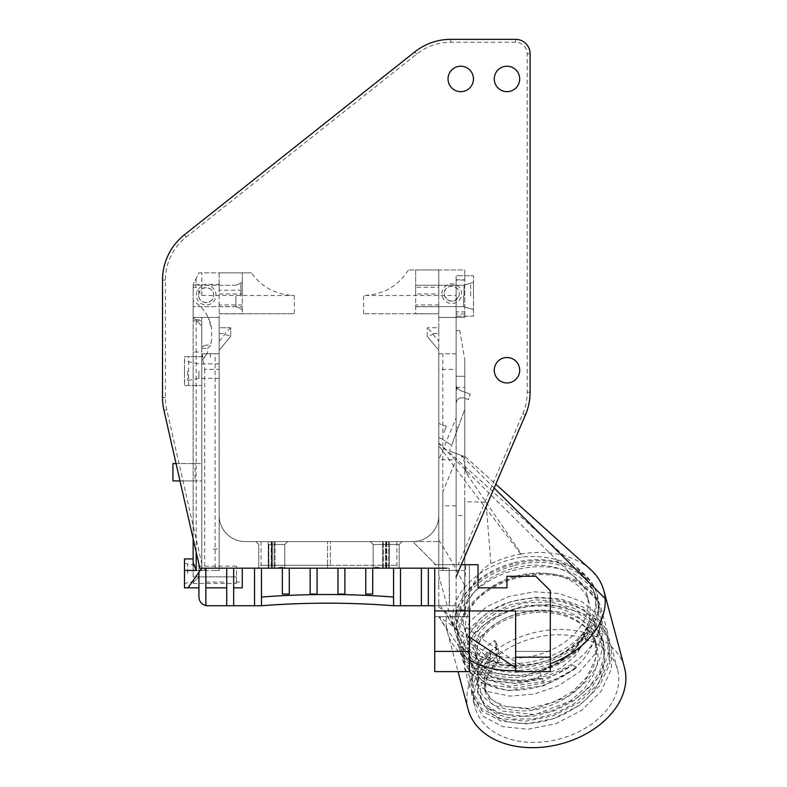 <?xml version="1.0" encoding="UTF-8"?>
<svg xmlns="http://www.w3.org/2000/svg" width="787" height="787" viewBox="0 0 787 787"><rect width="100%" height="100%" fill="white"/><g stroke="black" fill="none" stroke-linecap="round" stroke-linejoin="round"><path stroke-width="0.59" stroke-dasharray="3.94 2.95" d="M599.015 627.357L599.861 627.357A72.247 51.086 -15 0 1 541.348 677.154L541.574 678.158L514.324 683.146L489.455 680.214L470.705 670.101L460.926 654.577L461.28 637.421L470.321 620.933L486.868 606.629L509.002 596.448L534.137 591.814L559.321 593.506L581.613 601.543L598.395 615.188L607.731 633.014L608.026 655.797L597.53 678.335L577.914 697.508L552.248 710.71L524.545 716.249L499.086 713.593L479.834 703.47L469.809 687.74L470.164 670.573C473.567 659.25 481.693 649.255 494.541 640.569L498.033 653.603C485.195 662.27 477.07 672.275 473.656 683.608L473.302 700.764L483.336 716.504L502.598 726.627L528.067 729.274L555.799 723.715L581.455 710.494L601.042 691.33L611.529 668.793L611.214 646.038L601.898 628.233L585.105 614.578L562.823 606.531L537.619 604.839L512.475 609.472L490.39 619.635L473.823 633.948L464.773 650.446L464.419 667.583L472.771 681.768L488.57 691.743L509.887 696.111L534.107 694.134L558.209 685.851L579.38 671.99L594.933 654.036L603.009 633.869L601.258 627.357L599.861 627.357A72.247 51.086 -15 0 0 599.704 608.656A72.247 51.086 -15 0 0 529.484 575.445A72.247 51.086 -15 0 0 459.982 627.357A72.247 51.086 -15 0 0 460.139 646.048A72.247 51.086 -15 0 0 541.348 677.154L540.295 672.56L542.853 670.406C565.843 661.218 580.973 646.806 588.253 627.18L589.758 632.817L599.015 627.357L600.766 633.869L594.126 638.287C583.944 683.706 502.923 706.362 479.126 677.42C450.134 651.311 502.303 601.101 555.986 611.588C611.312 617.657 621.789 680.853 572.847 709.097C546.64 726.303 510.34 727.916 492.613 714.566C474.286 698.217 476.519 680.047 499.302 660.067L498.712 663.116L497.955 662.015C491.964 667.494 487.979 673.367 486.012 679.634L485.648 693.19L491.482 703.509L502.47 711.064L534.934 714.626L570.004 701.207L584.003 689.097L593.644 674.695L597.254 663.805L598.022 657.479L597.717 650.495L594.205 638.837L588.292 629.895L582.99 624.701L575.208 619.33L567.978 615.857L560.108 613.26L549.71 611.292L536.606 610.83L525.785 611.991L513.183 615.178L505.362 618.297L496.607 623.097L487.743 630.072L482.146 636.516L477.66 644.897L476.745 660.027M474.984 688.576A73.693 52.109 -15 0 0 475.151 707.651A73.693 52.109 -15 0 0 559.813 738.904A73.693 52.109 -15 0 0 617.51 669.511A73.693 52.109 -15 0 0 545.883 635.64A73.693 52.109 -15 0 0 474.984 688.576M541.574 678.158A73.693 52.109 165 0 1 458.742 646.422A73.693 52.109 165 0 1 458.585 627.357A73.693 52.109 165 0 1 529.474 574.412A73.693 52.109 165 0 1 601.101 608.282A73.693 52.109 165 0 1 601.258 627.357M583.403 636.457L573.753 650.869L559.754 662.959L524.693 676.387L492.249 672.826L481.25 665.271L475.387 654.961L475.771 641.395L479.755 632.945L487.861 623.629L497.069 616.88L510.015 610.742L518.259 608.223L528.726 606.285L546.208 606L560.757 608.745L568.499 611.578L576.999 616.182L583.01 620.825L588.046 626.167L592.729 633.515L595.238 640.028L596.526 646.894L596.566 653.958L593.683 666.314L592.286 669.619L582.646 684.021L568.637 696.121L533.576 709.549L501.112 705.988L490.134 698.413L484.251 687.956L484.654 674.557C486.612 668.291 490.596 662.418 496.597 656.929L495.81 647.042C464.586 669.117 473.813 705.762 511.58 709.844C558.878 718.993 619.3 666.805 597.254 627.928C580.786 586.895 497.443 589.906 474.945 625.842C449.879 657.342 492.219 690.484 540.295 672.551M496.597 656.919L497.955 661.995M475.387 654.961L476.755 660.037L482.608 670.347L493.606 677.902L526.06 681.463L561.121 668.035L575.11 655.945L584.761 641.533A60.55 47.063 -21.4 0 0 585.725 639.319L584.377 634.243M588.253 627.18L584.672 632.04L584.367 634.243A60.353 46.905 158.6 0 1 583.383 636.457M464.783 280.034L456.116 280.034L456.116 275.735L473.459 275.735L456.116 275.735L456.116 316.187L473.459 316.187L473.459 275.735L473.459 316.187L456.116 316.187L456.116 311.888L464.783 311.888L464.783 269.951L408.404 269.951L415.664 269.951L415.664 313.767L363.643 313.738L438.782 313.738L438.782 327.746L427.223 327.746L427.223 336.413L438.782 350.195L438.782 515.583A26.01 26.01 0 0 1 412.772 541.594L245.16 541.594A26.01 26.01 0 0 1 219.16 515.583L219.16 350.195L230.719 336.413L230.719 327.746L219.16 327.746L219.16 313.738L294.289 313.738L242.278 313.767L242.278 272.843L242.278 290.196L219.16 290.196L219.16 313.738M196.189 552.081L196.189 320.447L201.816 326.074L201.816 568.175L199.849 568.175L163.952 410.361A57.795 57.795 0 0 1 162.516 397.553L162.516 280.083A57.795 57.795 0 0 1 184.374 234.821L414.808 51.883A57.795 57.795 0 0 1 450.744 39.35L515.642 39.35A14.451 14.451 0 0 1 530.094 53.801L530.094 392.192A57.795 57.795 0 0 1 525.431 414.936L461.31 564.712L456.116 564.712L456.116 295.469L363.643 295.469C383.033 294.81 397.956 286.311 408.404 269.951M219.16 290.196L219.16 272.843L198.924 272.843L193.149 284.402L198.924 272.843L251.378 272.843C261.973 287.412 276.276 294.958 294.289 295.469L201.816 295.469L196.042 287.294L193.149 287.294L193.149 300.919A39.016 39.016 0 0 1 207.601 316.285L207.601 317.407L208.161 317.407A39.016 39.016 0 0 1 211.644 328.917L211.644 339.738A39.016 39.016 0 0 1 210.208 346.083L207.601 348.267L207.601 352.369A39.016 39.016 0 0 1 201.816 360.633L201.816 563.817L166.775 409.722A54.903 54.903 0 0 1 165.408 397.553L165.408 280.083A54.903 54.903 0 0 1 186.175 237.084L416.608 54.146A54.903 54.903 0 0 1 450.744 42.242L515.642 42.242A11.559 11.559 0 0 1 527.201 53.801L527.201 392.192A54.903 54.903 0 0 1 522.775 413.795L458.172 564.712M494.266 370.224A12.71 12.71 0 0 1 513.331 359.216A12.71 12.71 0 0 1 513.331 381.242A12.71 12.71 0 0 1 494.266 370.224M448.029 78.936A12.71 12.71 0 0 1 467.094 67.928A12.71 12.71 0 0 1 467.094 89.954A12.71 12.71 0 0 1 448.029 78.936M494.266 78.936A12.71 12.71 0 0 1 513.331 67.928A12.71 12.71 0 0 1 513.331 89.954A12.71 12.71 0 0 1 494.266 78.936M277.585 568.175L258.166 568.175L277.585 568.175C280.546 566.738 282.671 566.738 283.95 568.175L327.52 568.175L283.95 568.175C282.671 566.738 280.546 566.738 277.585 568.175L274.997 568.175L275.047 541.594L279.169 541.594L255.864 541.594L272.046 541.594L272.007 544.476L271.485 541.594L287.648 541.594L271.112 541.594A1803.125 1274.999 0.1 0 0 271.19 544.476L272.292 544.476A1803.125 1274.999 0.1 0 0 272.361 541.594A1799.623 1272.53 -179.9 0 1 272.292 544.476L268.249 544.476A1647.693 1165.094 -179.9 0 1 268.17 541.594L271.485 541.594A1084.565 766.902 -0.1 0 0 271.525 544.476L274.132 544.476A2003.092 1416.403 -179.9 0 1 274.063 541.594A530.143 374.868 0.1 0 0 274.132 544.476L284.756 544.476L274.997 544.476L275.047 541.594L272.036 541.594L272.007 568.175L271.515 544.476L271.525 568.175L258.746 568.175L268.249 568.175L268.249 544.476A1647.693 1165.094 -179.9 0 1 268.17 541.594L271.112 541.594A1799.623 1272.53 0.1 0 0 271.19 544.476L271.19 568.175L272.292 568.175L272.292 544.476L272.292 568.175L277.585 568.175M327.52 565.292L327.52 568.175L327.52 565.292L261.058 565.292L330.412 565.292L330.412 568.175L373.982 568.175L330.412 568.175L330.412 565.292L396.874 565.292L327.52 565.292L327.52 541.594L327.52 565.292M380.357 568.175L399.766 568.175L380.357 568.175C377.386 566.738 375.261 566.738 373.982 568.175C375.261 566.738 377.386 566.738 380.357 568.175L382.679 568.175L382.679 544.476L386.722 544.476A476.42 336.875 0.1 0 0 386.801 541.594L385.541 541.594A1799.623 1272.52 0.1 0 0 385.62 544.476L399.186 544.476L389.427 544.476L389.476 541.594L402.078 541.594L388.493 541.594A2003.092 1416.403 0.1 0 0 388.562 544.476A2003.092 1416.403 -179.9 0 1 388.493 541.594L371.651 541.594L396.874 541.594L378.763 541.594L385.915 541.594L385.945 544.476L373.176 544.476L382.679 544.476A1647.693 1165.094 -179.9 0 1 382.59 541.594L386.791 541.594A1803.125 1274.999 -179.9 0 1 386.722 544.476L382.679 544.476A1647.693 1165.094 -179.9 0 1 382.59 541.594L385.541 541.594A1803.125 1274.999 0.1 0 0 385.62 544.476L385.62 568.175L386.722 568.175L386.722 544.476L386.722 568.175L388.562 568.175L388.562 544.476L388.562 568.175L399.186 568.175L389.427 568.175L389.476 541.594L386.476 541.594L386.437 544.476L386.476 541.594L385.915 541.594L386.437 568.175L385.945 544.476L385.945 568.175L373.176 568.175L399.186 568.175L380.357 568.175M330.412 568.175L327.52 568.175L330.412 568.175M327.52 541.594L371.651 541.594L330.412 541.594L330.412 565.292L330.412 541.594L261.058 541.594L327.52 541.594M274.132 568.175L274.132 544.476L274.132 568.175L284.756 568.175L274.997 568.175L274.997 544.476L272.007 544.476L272.007 568.175L258.746 568.175L274.132 568.175M283.95 568.175L284.756 568.175L283.95 568.175M282.346 594.077L282.346 568.175L205.86 568.175L205.86 605.567M516.174 576.035A63.57 44.957 165 0 1 589.217 602.999A63.57 44.957 165 0 1 539.439 662.88A63.57 44.957 165 0 1 466.396 635.916A63.57 44.957 165 0 1 516.174 576.035M514.059 568.145A63.57 44.957 165 0 1 587.102 595.11A63.57 44.957 165 0 1 537.324 654.981A63.57 44.957 165 0 1 464.281 628.016A63.57 44.957 165 0 1 514.059 568.145M542.853 670.416A63.57 44.957 -15 0 0 589.758 632.817M457.867 619.458A72.247 51.086 -15 0 0 458.024 638.159A72.247 51.086 -15 0 0 541.023 668.802A72.247 51.086 -15 0 0 597.589 600.756A72.247 51.086 -15 0 0 527.369 567.555A72.247 51.086 -15 0 0 457.867 619.458M512.681 563.01A71.086 50.27 -15 0 0 457.021 629.964A71.086 50.27 -15 0 0 538.702 660.116A71.086 50.27 -15 0 0 594.352 593.162A71.086 50.27 -15 0 0 512.681 563.01M585.725 639.319C586.345 641.366 589.148 641.021 594.126 638.287M499.302 660.067L499.538 654.656L496.046 641.621L495.81 647.042M513.419 565.774A71.086 50.27 -15 0 0 457.768 632.728A71.086 50.27 -15 0 0 539.439 662.88A71.086 50.27 -15 0 0 595.1 595.926A71.086 50.27 -15 0 0 513.419 565.774M438.772 580.068L438.772 587.83L438.772 580.068M193.149 582.616L193.149 583.492L193.149 582.616L198.924 576.851L193.149 582.616M193.149 565.214L193.149 576.851L236.494 576.851L236.494 583.492L236.494 576.851L198.924 576.851L194.438 581.327L198.924 576.851L236.494 576.851L236.494 566.148L236.494 576.851L198.924 576.851L198.924 566.148L198.924 576.851L193.149 576.851L193.149 352.064L201.816 352.064L201.816 317.407L219.16 317.407L219.16 369.418L204.709 369.418L201.816 351.966M464.025 295.961L464.025 285.209L464.025 295.961M463.563 295.961L463.563 306.655L463.563 295.961M470.685 295.961L470.685 283.487L470.685 295.961M603.009 633.869L600.766 633.869M499.538 654.656L498.033 653.603M494.541 640.569L496.046 641.621M438.782 603.275L438.782 575.356C443.927 594.785 449.003 612.178 454.001 627.573L457.7 631.44L446.455 614.647L454.001 627.573C452.387 621.002 452.309 614.598 453.774 608.351C455.594 600.678 459.411 593.447 465.206 586.679C479.391 570.801 498.614 560.895 522.863 556.97C536.478 555.671 549.247 557.009 561.17 561.003L576.3 567.988L586.394 575.966L591.283 581.839L594.647 587.643L596.959 593.939L598.12 600.855L438.782 443.415L438.782 515.583A26.01 26.01 0 0 1 412.772 541.594L435.89 564.712L438.782 564.712L438.782 546.178L438.782 564.712L434.739 564.712L438.782 564.712L435.89 564.712L434.739 563.551L434.739 564.712L434.739 563.551L412.772 541.594L438.782 541.594L438.782 564.712L465.727 564.712L438.782 564.712L438.782 606.964L438.782 603.285L446.455 614.647M458.939 295.961C462.126 284.619 444.134 282.7 444.271 293.679L444.625 295.961C449.397 302.798 454.168 302.798 458.939 295.961M444.271 293.679A7.516 7.516 0 0 0 455.535 300.191A7.516 7.516 0 0 0 455.535 287.176A7.516 7.516 0 0 0 444.271 293.679M455.368 614.322A73.398 51.903 165 0 1 525.991 561.593A73.398 51.903 165 0 1 597.333 595.326A73.398 51.903 165 0 1 539.862 664.454A73.398 51.903 165 0 1 455.535 633.319A73.398 51.903 165 0 1 455.368 614.322M415.664 295.961L415.664 285.268L415.664 295.961M473.459 295.961L473.459 282.376L473.459 295.961M240.852 295.961L240.852 283.222L240.852 295.961M235.913 295.961L235.913 306.655L235.913 295.961M198.639 295.125C198.285 284.904 215.067 285.72 213.621 295.961C213.09 304.638 199.219 304.638 198.688 295.961L198.639 295.125A7.516 7.516 0 0 0 209.913 301.637A7.516 7.516 0 0 0 209.913 288.622A7.516 7.516 0 0 0 198.639 295.125M242.278 295.961L242.278 281.805L242.278 295.961M550.32 671.626L515.642 671.626L515.642 651.4L550.32 651.4L550.32 671.626M494.138 488.019L461.408 455.427L456.116 453.499L456.116 433.057L451.62 445.412L458.142 427.489L451.62 445.412L456.116 433.057L456.116 427.272L456.116 433.057L449.544 451.108L464.783 409.24L464.783 456.657L461.074 455.309L464.783 462.54L464.783 456.657L449.544 451.108L456.116 453.499L456.116 564.712L478.034 564.712L478.034 587.83L506.936 587.83L506.936 576.271L535.829 576.271L550.32 590.712L550.32 651.4L515.642 651.4L515.642 610.948L550.32 610.948L469.406 610.948L469.406 564.712L469.406 671.626L434.729 671.626L434.729 610.948L434.739 616.723L449.948 616.723M550.28 590.722L550.28 610.948L550.28 590.722M468.295 399.589L463.868 397.986L468.295 399.589L470.272 394.159L468.295 399.589M456.116 390.814L457.08 388.158L459.923 390.391L470.272 394.159L459.923 390.391L456.706 387.509A5.775 5.775 0 0 1 456.116 384.961L456.116 403.416L456.116 389.122L456.706 387.509M444.016 432.496L446.298 426.249L444.016 432.496M455.535 633.319L454.03 627.701M441.96 293.679A9.828 9.828 0 0 1 456.696 285.169A9.828 9.828 0 0 1 456.696 302.188A9.828 9.828 0 0 1 441.96 293.679M589.847 568.863A80.913 57.215 -15 0 0 564.8 555.829A80.913 57.215 -15 0 0 521.466 553.999L486.012 502.076L490.901 563.728C484.448 566.738 478.545 573.556 473.194 584.2C467.832 595.857 465.028 606.472 464.783 616.064L464.783 610.948L456.116 610.948L456.116 570.486L438.782 570.486L456.116 570.486L456.116 369.418L438.782 369.418L438.782 317.407L464.783 317.407L464.783 311.888M456.116 369.418L456.116 317.407L464.783 317.407L464.783 269.951L438.782 269.951L438.782 317.407L456.116 317.407L456.116 311.888M438.782 606.964L451.512 616.723C474.777 633.928 499.696 651.38 520.099 664.622L520.305 664.749A73.368 50.142 165.3 0 1 499.204 664.1C479.854 653.023 463.454 636.752 457.7 631.44M520.305 664.749A73.161 59.271 -10.4 0 0 522.834 664.681C564.358 663.667 601.622 630.81 598.12 600.855M438.782 526.788L438.782 525.942M451.207 616.723L458.477 616.723C462.687 602.881 465.097 585.548 465.727 564.712M451.512 616.723L458.477 616.723M196.327 295.125A9.828 9.828 0 0 1 211.064 286.616A9.828 9.828 0 0 1 211.064 303.634A9.828 9.828 0 0 1 196.327 295.125M201.708 319.689L201.708 317.407L201.708 319.689L193.149 319.689L193.149 317.407L201.816 317.407L201.816 352.064L193.149 352.064L193.149 320.781L201.816 320.781M187.67 371.09L187.67 380.151L187.67 371.09M198.924 371.09L198.924 378.321L198.924 371.09M438.772 547.693L438.782 575.346M179.997 480.906L201.816 480.906L201.816 463.563L172.924 463.563L172.924 480.906L172.924 463.563L172.924 480.906L193.149 480.906L193.149 463.563L172.924 463.563L195.058 463.563L193.149 463.563L193.149 317.407L219.16 317.407L219.16 284.402L193.149 284.402L193.149 287.294M187.67 573.379L187.67 564.328L187.67 573.379M207.601 316.285C204.187 309.842 199.367 304.717 193.149 300.919L193.149 317.407L201.816 326.074L201.816 348.267L202.328 346.546A3.178 3.178 0 0 0 201.816 348.267L201.816 356.649L184.483 356.649L184.483 385.473L201.816 385.473L201.816 356.649L205.004 356.649A39.016 39.016 0 0 1 201.816 360.633L201.816 356.649L205.004 356.649L207.601 352.369M184.483 368.788L184.483 373.402M432.998 333.531L432.998 334.318L427.223 336.413L427.223 327.746L438.782 327.746L438.782 333.531L432.998 333.531L427.223 327.746M415.664 287.304L415.664 269.951L438.782 269.951L438.782 287.304L415.664 287.304L415.664 293.974L438.782 293.974L438.782 287.304M438.782 313.738L415.664 313.826L415.664 293.974M415.664 306.733L438.782 306.733L438.782 313.826L415.664 313.767M456.116 280.034L456.116 295.469M456.116 279.779L464.783 279.779M193.149 320.781L193.149 319.689M193.149 295.961L193.149 285.268L193.149 295.961M242.278 313.767L219.16 313.826L242.278 313.826L242.278 304.933L219.16 304.933M219.16 293.974L242.278 293.974L242.278 304.933M242.278 293.974L242.278 290.196M219.16 333.531L219.16 327.746L230.719 327.746L230.719 336.413L224.934 334.318L224.934 333.531L219.16 333.531L219.16 350.195L230.719 336.413M230.719 327.746L224.934 333.531M469.406 616.723L456.116 616.723L469.406 616.723M468.167 709.52A80.913 57.215 165 0 1 467.999 688.576A80.913 57.215 165 0 1 545.834 630.446A80.913 57.215 165 0 1 624.484 667.632M521.466 553.999C510.743 555.809 500.562 559.055 490.901 563.728M464.783 616.064L464.783 501.811L486.012 502.076L468.481 476.391L465.815 470.626L464.783 463.848A23.118 23.098 -0 0 0 468.806 476.873C466.17 472.525 464.832 469.2 464.783 466.907L464.783 462.54M464.783 501.811L464.783 466.907M434.69 605.744L456.116 605.744L456.116 570.486L438.782 570.486L456.116 570.486L442.825 570.486L442.825 491.865L442.825 505.815L456.116 505.815L456.116 570.486L442.825 570.486L442.825 505.815M469.406 610.948L456.116 610.948L464.783 610.948L464.783 570.486L456.116 570.486L456.116 459.765L442.825 491.865M442.825 570.486L442.825 353.757L438.782 353.757L438.782 570.486L438.782 459.765L456.116 459.765M459.795 330.638L456.116 330.638L459.795 330.638L464.783 359.767L464.783 409.24L456.116 433.057L456.116 330.638L456.116 376.294L464.783 376.294L456.116 376.294L456.116 417.907L438.782 459.765M204.709 369.418L204.709 570.486L193.149 570.486L198.924 570.486L198.924 587.83L198.924 572.267L187.945 587.83L184.483 587.83L184.483 558.927L193.149 558.927L193.149 562.675M457.08 388.158A5.775 5.775 0 0 1 456.116 384.961L456.116 389.122M463.868 397.986C459.431 397.15 456.844 398.96 456.116 403.416C456.844 398.96 459.431 397.15 463.868 397.986M464.783 313.944L456.116 313.944M464.783 359.767L464.783 515.583L456.116 515.583M456.116 387.322L464.783 387.322M438.782 430.587L438.782 423.514L438.782 430.587M438.782 547.693L438.782 445.619C476.224 496.646 494.452 518.584 520.768 554.137A1409.025 1386.281 66.3 0 1 522.863 556.97M438.782 445.609L438.782 443.002M438.782 540.059C445.658 550.605 453.765 564.751 463.1 582.488A606.866 578.435 155 0 1 465.206 586.679M438.782 570.486L438.782 369.418M438.782 306.733L438.782 293.974M432.998 334.318L438.782 341.204L438.782 333.531M427.223 336.413L438.782 350.195L438.782 341.204M219.16 341.204L224.934 334.318M219.16 284.402L219.16 272.843L251.378 272.843M196.189 320.447L193.149 317.407L193.149 284.402M204.709 570.486L219.16 570.486L219.16 369.418M219.16 371.09L219.16 378.321L219.16 371.09M219.16 570.486L215.107 570.486L215.107 353.757L201.816 353.757L219.16 353.757L219.16 570.486M456.116 505.815L456.116 353.757L438.782 353.757L438.782 541.594L245.16 541.594A26.01 26.01 0 0 1 219.16 515.583L219.16 353.757L215.107 353.757M176.052 463.563L201.816 463.563L201.816 480.906L172.924 480.906L195.058 480.906L195.058 463.563M193.149 538.731L193.149 480.906L195.058 480.906M184.483 573.379L184.483 563.266L184.483 573.379M208.535 345.09L206.007 345.09L210.454 345.277L210.208 346.083M201.816 356.649L184.483 356.649L184.483 385.473L201.816 385.473L201.816 360.633M202.328 346.546L206.007 345.09M211.644 339.738L210.454 345.277M207.601 317.407L193.149 317.407L208.161 317.407L211.644 328.917M196.042 278.628L196.042 287.294M201.816 295.469L201.816 272.843M449.948 610.948L456.116 610.948L456.116 616.723L464.783 616.723L438.9 616.723M469.406 651.4L434.729 651.4M515.642 670.593A80.913 57.215 -15 0 0 519.617 670.376L515.642 667.74M469.406 637.037L438.821 616.723L434.739 616.723L434.739 568.175L434.739 610.948M519.617 670.376A80.913 57.215 -15 0 0 522.538 670.121A80.913 57.215 -15 0 0 550.32 663.716M446.445 616.723A80.913 57.215 -15 0 0 447.508 632.404A80.913 57.215 -15 0 0 447.518 632.453A80.913 57.215 -15 0 0 447.537 632.502A80.913 57.215 -15 0 0 466.888 658.365L438.802 616.723M466.888 658.365A80.913 57.215 -15 0 0 469.406 659.968M464.783 570.486L464.783 515.583M464.783 609.955L456.116 609.955M215.107 570.486L198.924 570.486M456.116 353.757L442.825 353.757M201.816 353.757L201.816 570.486M371.651 541.594L370.284 541.594L371.651 541.594M268.249 544.476L271.19 544.476L271.19 568.175L268.249 568.175L268.249 544.476M389.427 544.476L386.437 544.476L386.437 568.175L389.427 568.175L389.427 544.476M382.679 544.476L385.62 544.476L385.62 568.175L382.679 568.175L382.679 544.476M434.69 616.723L456.116 616.723L456.116 605.744L393.569 605.744L393.569 568.175L372.694 568.175L372.694 594.077M449.18 605.341L449.18 568.175L434.69 568.175L449.18 568.175L449.613 605.744M198.924 576.851L198.924 597.077A8.667 8.667 0 0 0 207.601 605.744L261.471 605.744L261.471 568.175M274.997 568.175L272.007 568.175L274.997 568.175M205.86 568.175L201.816 568.175L198.924 572.267M201.816 568.175L201.816 563.817M421.379 605.744L421.379 568.175L428.315 568.175L428.315 605.744M421.379 568.175L400.504 568.175L400.504 605.744M400.504 568.175L393.569 568.175M365.758 594.077L365.758 568.175L372.694 568.175M337.957 594.077L337.957 568.175L344.893 568.175L344.893 594.077M310.147 594.077L310.147 568.175L317.082 568.175L317.082 594.077M282.346 568.175L289.282 568.175L289.282 594.077M365.758 568.175L344.893 568.175M337.957 568.175L317.082 568.175M310.147 568.175L289.282 568.175M254.535 605.744L254.535 568.175M233.67 568.175L233.67 587.83L233.67 582.046L242.278 582.046L242.278 568.175M233.67 582.046L233.67 605.744M242.278 587.83L242.278 582.046M226.735 605.744L226.735 568.175M205.86 582.046L226.735 582.046M490.527 653.2L490.232 659.752L478.988 676.712L478.063 693.977L484.802 705.86L497.364 714.586L514.511 719.131L534.412 718.826L554.992 713.563L574.156 703.676L589.886 690.032L600.56 673.79L604.898 658.011L603.688 642.526L593.467 624.17L574.844 610.978L550.507 604.573L524.142 605.665L499.627 613.762L480.621 627.308L469.977 643.914L469.17 660.775L482.962 678.473L509.868 686.333L542.764 681.601L572.857 664.799A67.328 47.614 165 0 1 542.361 678.797L517.443 683.657L494.62 681.227L477.404 672.157L468.452 658.109L469.239 641.257L479.883 624.642L498.86 611.086L523.365 602.98L549.769 601.878L574.087 608.262L592.749 621.484L602.97 639.841L604.18 655.335L599.832 671.095L589.188 687.307L573.448 700.981L554.333 710.848L533.714 716.131L513.832 716.436L496.676 711.901L484.064 703.155L477.335 691.261L478.26 674.016L489.504 657.056L489.809 650.495C480.523 658.168 474.531 666.579 471.826 675.738L471.472 692.826L481.457 708.487L500.63 718.57L525.982 721.197L553.586 715.668L579.143 702.506L598.671 683.411L609.128 660.952L608.833 638.247L599.527 620.481L582.803 606.885L560.61 598.877L535.524 597.176L510.497 601.78L488.452 611.912L471.954 626.157L462.943 642.576L462.589 659.663L472.377 675.157L491.167 685.231L516.036 688.084L543.286 682.988A73.398 51.903 -15 0 0 576.664 667.671L543.787 685.772L507.871 690.701L478.437 681.906L463.317 662.369L463.671 645.281L472.682 628.862L489.17 614.627L511.235 604.485L536.272 599.881L561.357 601.583L583.551 609.6L600.265 623.196L609.561 640.962L609.856 663.667L599.389 686.126L579.852 705.221L554.294 718.383L526.7 723.902L501.339 721.266L482.175 711.192L472.2 695.511L472.554 678.453C475.25 669.294 481.25 660.873 490.527 653.2L489.809 650.495M490.232 659.752L489.504 657.056M543.286 682.988A6084.022 4301.958 164.9 0 1 542.361 678.797M576.664 667.671A6108.989 4319.705 -15 0 0 572.857 664.799M213.375 549.119L219.16 549.119M210.375 357.367L210.483 352.94L210.375 357.367M363.643 313.738L363.643 295.469M294.289 295.469L294.289 313.738M383.299 568.175L383.308 541.594L383.299 568.175M456.116 317.456L438.782 317.456M438.782 304.933L415.664 304.933M219.16 306.733L242.278 306.733M188.644 385.473L188.644 356.649M201.816 348.267L207.601 348.267M530.094 53.801L527.201 53.801M530.094 392.192L527.201 392.192M525.431 414.936L522.775 413.795M162.516 280.083L165.408 280.083M162.516 397.553L165.408 397.553M184.374 234.821L186.175 237.084M414.808 51.883L416.608 54.146M450.744 39.35L450.744 42.242M515.642 39.35L515.642 42.242M268.869 544.476L268.869 568.175L268.869 544.476M163.952 410.361L166.775 409.722M473.302 700.764L475.151 707.651M611.214 646.038L617.51 669.511M458.742 646.422L460.926 654.577M484.271 688.123L485.638 693.199M261.058 541.594L261.058 565.292L258.166 568.175M396.874 541.594L396.874 565.292L399.766 568.175M284.756 568.175L284.756 544.476L287.648 541.594L284.756 544.476L284.756 568.175M373.176 568.175L373.176 544.476L370.284 541.594L373.176 544.476L373.176 568.175M464.281 628.016L466.396 635.916M587.102 595.11L589.217 602.999M595.395 640.579L596.753 645.655C594.205 636.476 587.564 624.524 566.906 616.595C549.267 610.751 531.195 610.938 512.662 617.175C498.85 622.232 488.658 629.256 482.087 638.227C476.912 645.124 475.132 652.384 476.755 660.027M485.638 693.14L485.126 685.093C486.1 677.696 490.626 670.367 498.712 663.116M484.251 687.956L490.37 698.158L494.305 701.335L505.943 706.559L528.894 708.398L554.137 702.063L572.621 691.468L586.846 677.184L595.641 658.473L595.365 640.48M475.378 654.902C481.201 668.95 487.507 669.668 497.915 673.633C505.618 675.669 514.216 676.063 523.699 674.833C537.806 672.806 550.811 667.563 562.705 659.093C573.162 651.282 580.481 642.261 584.672 632.04M599.704 608.656L597.589 600.756M460.139 646.048L458.024 638.159M457.021 629.964L457.768 632.728M594.352 593.162L595.1 595.926M193.149 583.492L236.494 583.492M463.563 306.655L473.459 309.547L463.563 306.655L415.664 306.655L463.563 306.655M463.563 285.268L473.459 282.376L463.563 285.268L415.664 285.268L463.563 285.268M184.483 563.266L198.924 566.148L236.494 566.148M235.913 306.655L240.852 308.701L242.278 310.117L240.852 308.701L235.913 306.655L193.149 306.655L235.913 306.655M235.913 285.268L240.852 283.222L242.278 281.805L240.852 283.222L235.913 285.268L193.149 285.268L235.913 285.268M464.419 667.602L469.809 687.74M601.101 608.282L607.731 633.014M441.743 438.743L451.62 445.412L441.743 438.743L438.782 437.661L441.743 438.743M456.116 427.272L458.142 427.489M444.98 612.453L443.455 610.81M596.959 593.939L597.333 595.326M219.16 363.869L198.924 363.869L184.483 360.977M219.16 378.321L198.924 378.321L184.483 381.213M194.438 581.327L184.483 583.492M465.451 456.903L495.78 484.192M446.298 426.249L438.782 423.514L446.298 426.249M438.772 443.002L584.19 573.871M447.528 632.453L446.652 629.364L440.248 618.877M447.537 632.502L458.014 671.626M399.186 544.476L402.078 541.594L399.186 544.476L399.186 568.175L399.186 544.476M258.746 544.476L255.864 541.594L258.746 544.476L258.746 568.175L258.746 544.476M468.452 658.099L469.17 660.795M602.97 639.821L603.688 642.526M462.589 659.663L463.317 662.369M471.472 692.826L472.2 695.531M608.833 638.247L609.551 640.952M477.335 691.261L478.063 693.957"/><path stroke-width="1.18" d="M205.86 568.175L205.86 605.567C201.551 604.367 199.239 601.534 198.924 597.077L198.924 572.267M515.642 671.626L550.32 671.626L550.32 590.712L535.829 576.271L506.936 576.271L506.936 587.83L478.034 587.83L478.034 564.712L461.31 564.712L456.116 576.851L525.431 414.936A57.795 57.795 0 0 0 530.094 392.192L530.094 53.801A14.451 14.451 0 0 0 515.642 39.35L450.744 39.35A57.795 57.795 0 0 0 414.808 51.883L184.374 234.821A57.795 57.795 0 0 0 162.516 280.083L162.516 397.553A57.795 57.795 0 0 0 163.952 410.361L199.849 568.175L446.819 568.175L434.739 568.175L434.729 610.948L515.642 610.948L515.642 671.626M469.406 651.4L434.729 651.4L434.729 671.626L469.406 671.626L469.406 610.948M550.32 663.716A80.913 57.215 -15 0 0 605.154 598.563A80.913 57.215 -15 0 0 603.845 590.624L624.484 667.632A80.913 57.215 165 0 1 561.131 743.843A80.913 57.215 165 0 1 468.167 709.52L458.014 671.626M605.154 598.563L494.138 488.019M603.845 590.624A80.913 57.215 -15 0 0 590.575 569.503A80.913 57.215 -15 0 0 589.847 568.863M193.149 565.214L193.149 558.927L184.483 558.927L184.483 587.83L187.945 587.83L201.816 568.175M179.997 480.906L172.924 480.906L172.924 463.563L176.052 463.563M193.149 538.731L193.149 562.675L196.189 570.486L196.189 552.081M434.729 651.4L434.729 610.948L446.819 610.948M515.642 667.74L469.406 637.037M469.406 659.968A80.913 57.215 -15 0 0 496.489 669.471A80.913 57.215 -15 0 0 515.642 670.593M494.266 78.936A12.71 12.71 0 0 1 513.331 67.928A12.71 12.71 0 0 1 513.331 89.954A12.71 12.71 0 0 1 494.266 78.936M448.029 78.936A12.71 12.71 0 0 1 467.094 67.928A12.71 12.71 0 0 1 467.094 89.954A12.71 12.71 0 0 1 448.029 78.936M494.266 370.224A12.71 12.71 0 0 1 513.331 359.216A12.71 12.71 0 0 1 513.331 381.242A12.71 12.71 0 0 1 494.266 370.224M434.729 610.948L434.69 568.175L428.315 568.175L428.315 605.744L434.69 605.744M434.729 616.723L434.69 568.175M205.86 605.567A8.667 8.667 0 0 0 207.601 605.744L261.471 605.744A853.059 853.059 0 0 1 393.569 605.744L428.315 605.744M393.569 597.048A861.735 861.735 0 0 0 261.471 597.048M421.379 605.744L421.379 568.175M400.504 568.175L400.504 605.744M393.569 605.744L393.569 568.175M372.694 568.175L372.694 594.077L365.758 594.077L365.758 568.175M344.893 568.175L344.893 594.077L337.957 594.077L337.957 568.175M317.082 568.175L317.082 594.077L310.147 594.077L310.147 568.175M289.282 568.175L289.282 594.077L282.346 594.077L282.346 568.175M261.471 568.175L261.471 605.744M254.535 605.744L254.535 568.175M242.278 568.175L242.278 587.83L233.67 587.83M233.67 568.175L233.67 605.744M226.735 605.744L226.735 568.175M550.32 657.184L515.642 657.184M184.483 570.486L196.189 570.486M495.78 484.192L590.565 569.503M198.924 587.83L187.945 587.83M226.735 587.83L205.86 587.83"/></g></svg>
